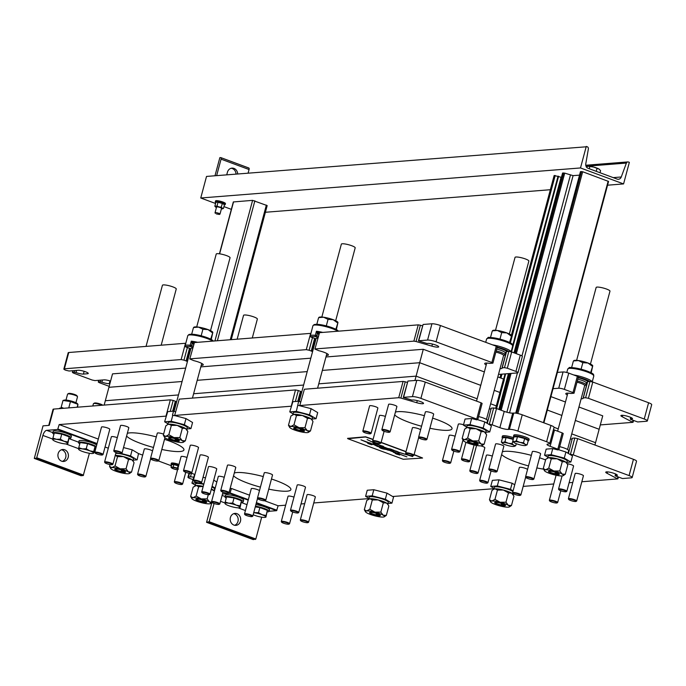 <?xml version="1.0" encoding="UTF-8"?>
<svg xmlns="http://www.w3.org/2000/svg" width="686" height="686" viewBox="0 0 686 686"><rect width="100%" height="100%" fill="white"/><g stroke="black" fill="none" stroke-linecap="round" stroke-linejoin="round"><path stroke-width="1.03" d="M388.55 448.713L386.647 448.918L385.721 448.584L387.05 448.481A3.644 0.669 15 0 1 387.607 448.481L382.445 446.397L381.639 446.766L385.455 448.275L382.625 447.332A3.644 0.669 15 0 1 381.51 446.843A3.687 0.669 15 0 1 380.944 446.432A3.524 0.643 15 0 1 380.884 446.32M385.035 448.318L382.599 447.435A3.644 0.669 15 0 1 381.485 446.946A3.687 0.669 15 0 1 380.919 446.535A3.524 0.643 15 0 1 380.859 446.363A3.524 0.643 15 0 1 380.901 446.303A3.216 0.583 15 0 1 381.133 446.2A2.71 0.497 15 0 1 381.219 446.192L381.562 446.114M381.553 446.157L380.696 445.763M376.948 444.151L373.373 443.465L375.628 443.722A3.644 0.669 15 0 1 375.739 443.739L367.113 439.572L376.005 443.799A3.644 0.669 15 0 1 377.146 444.099A3.687 0.669 15 0 1 378.5 444.554A3.524 0.643 15 0 1 379.358 444.94A3.216 0.583 15 0 1 379.761 445.188A2.71 0.497 15 0 1 379.83 445.248L383.397 446.329M398.763 452.297L399.363 452.949L398.515 452.794L397.494 451.817M412.672 456.542L398.755 452.34M397.546 451.945L397.117 451.757M397.503 451.774L394.81 450.873L397.503 451.774M394.784 450.976L397.477 451.877M394.793 450.916L391.92 450.17M397.108 451.8L394.441 450.899M392.16 450.428L392.906 450.333M392.898 450.376L392.075 450.042M382.522 446.492L387.779 448.49A3.644 0.669 15 0 1 388.079 448.524A3.687 0.669 15 0 1 389.425 448.764A3.524 0.643 15 0 1 390.634 449.073A3.216 0.583 15 0 1 391.423 449.321A2.71 0.497 15 0 1 391.62 449.39L393.747 450.385L388.533 448.773L394.416 450.685A3.644 0.669 15 0 1 395.925 451.062A3.687 0.669 15 0 1 397.288 451.525A3.524 0.643 15 0 1 398.146 451.911A3.216 0.583 15 0 1 398.54 452.151A2.71 0.497 15 0 1 398.617 452.211L409.533 455.607M376.931 444.202L378.758 444.965M380.241 445.583L376.674 444.142M393.978 450.265L388.533 448.773M376.7 444.039L373.133 443.207M380.473 445.866L378.878 444.957M381.588 446.517L382.445 446.397M388.447 448.678L385.918 448.567M394.467 450.796L392.186 450.333M399.261 452.837L397.571 451.842M380.679 445.814L380.233 445.626M392.066 450.085L388.422 448.781M409.559 455.615L412.689 456.507M382.659 448.85A3.524 0.643 15 0 1 381.493 448.49A3.687 0.669 15 0 1 380.336 448.009A3.644 0.669 15 0 1 379.632 447.572L378.955 446.895L379.804 447.049L381.476 448.335L386.338 449.467L383.697 449.107A2.71 0.497 15 0 1 383.483 449.064A3.216 0.583 15 0 1 382.659 448.85L382.685 448.747A3.524 0.643 15 0 1 381.527 448.387A3.687 0.669 15 0 1 380.37 447.915A3.644 0.669 15 0 1 379.667 447.469L379.084 446.903M383.483 449.064L383.517 448.961A3.216 0.583 15 0 1 382.685 448.747M386.432 449.57L383.928 449.056M374.419 444.76L371.126 443.928M378.115 446.192L378.569 446.697L377.549 446.483L374.11 444.751M397.091 453.163L395.899 453.515L399.706 455.032L396.877 454.081A3.644 0.669 15 0 1 395.771 453.6A3.687 0.669 15 0 1 395.196 453.189A3.524 0.643 15 0 1 395.145 453.069M371.932 444.708L369.265 443.842A3.644 0.669 15 0 1 368.15 443.353A3.687 0.669 15 0 1 367.585 442.942A3.524 0.643 15 0 1 367.525 442.83A3.216 0.583 15 0 1 367.773 442.71A2.71 0.497 15 0 1 367.868 442.702L360.956 439.82L373.621 444.442A3.644 0.669 15 0 1 375.131 444.82A3.687 0.669 15 0 1 376.494 445.274A3.524 0.643 15 0 1 377.351 445.66A3.216 0.583 15 0 1 377.754 445.909A2.71 0.497 15 0 1 377.823 445.969L389.691 450.402A3.644 0.669 15 0 1 391.209 450.779A3.687 0.669 15 0 1 392.564 451.242A3.524 0.643 15 0 1 393.421 451.628A3.216 0.583 15 0 1 393.824 451.868A2.71 0.497 15 0 1 393.893 451.928L406.901 456.867L396.971 453.232M369.48 442.924L368.279 443.276L371.726 444.725M371.366 444.185L372.824 444.271L369.351 442.985M390.497 450.719L388.911 450.196M388.893 450.239L378.106 446.234M394.184 452.151L394.647 452.666L393.618 452.443L392.821 451.577M399.544 454.947L396.851 454.183A3.644 0.669 15 0 1 395.736 453.695A3.687 0.669 15 0 1 395.17 453.292A3.524 0.643 15 0 1 395.119 453.12A3.524 0.643 15 0 1 395.162 453.052A3.216 0.583 15 0 1 395.393 452.957A2.71 0.497 15 0 1 395.479 452.94L394.176 452.194M392.881 451.714L390.18 450.711M374.402 444.811L376.734 445.677M397.074 453.223L397.648 453.077M369.462 442.976L370.037 442.83M392.692 451.525L390.48 450.771L392.804 451.637M390.48 450.771L392.718 451.431M369.377 442.89L368.228 443.053M374.136 444.648L371.392 444.082M378.466 446.595L376.837 445.651M390.214 450.608L387.196 449.887M394.536 452.554L392.906 451.611M396.997 453.129L395.839 453.3M367.542 442.804A3.524 0.643 15 0 0 367.499 442.873A3.524 0.643 15 0 0 367.559 443.045A3.687 0.669 15 0 0 368.125 443.456A3.644 0.669 15 0 0 369.24 443.945L371.701 444.725M414.052 454.801L422.559 458.051L403.291 459.286L347.845 438.723L365.561 436.999L373.021 439.58M381.09 442.573L405.983 451.8M414.104 454.595L422.482 457.956M347.553 438.354L365.612 436.793L373.073 439.374M381.142 442.367L406.035 451.602M593.553 167.032L588.176 166.244A6.431 1.175 15 0 1 593.553 167.032A6.431 1.175 15 0 1 598.938 169.03L593.553 167.032M588.176 166.244L587.773 166.304A6.431 1.175 15 0 1 588.176 166.244L586.23 166.938M600.027 172.735L600.584 170.643L598.938 169.03A6.431 1.175 15 0 1 599.538 169.459A6.431 1.175 15 0 1 599.59 169.511M596.245 171.329L597 168.507M589.265 168.739L589.823 166.647M513.857 437.059A7.932 1.441 15 0 1 513.488 436.433A7.932 1.441 15 0 1 524.979 438.183A7.932 1.441 15 0 1 528.803 440.532A7.932 1.441 15 0 1 528.177 440.892M515.358 436.836A6.037 1.098 15 0 1 521.334 437.394A6.037 1.098 15 0 1 526.977 439.915M513.488 436.433L513.814 435.207A7.932 1.441 15 0 1 525.305 436.956A7.932 1.441 15 0 1 529.129 439.314L528.803 440.532M525.167 444.357L527.105 444.88L525.167 445.566A6.431 1.175 -165 0 0 525.57 445.506A6.431 1.175 -165 0 0 525.167 444.357A6.431 1.175 -165 0 0 519.782 442.359L523.521 442.744L525.167 444.357M513.754 442.307L512.751 441.167L514.397 441.57L516.344 440.884L519.782 442.359A6.431 1.175 -165 0 0 514.397 441.57A6.431 1.175 -165 0 0 513.805 442.359A6.431 1.175 -165 0 0 514.397 442.787A6.431 1.175 -165 0 0 519.782 444.785A6.431 1.175 -165 0 0 525.167 445.566M512.751 441.167L513.883 436.956L517.467 436.673L516.344 440.884M517.467 436.673L524.644 438.526L523.521 442.744M524.644 438.526L528.237 440.661L527.105 444.88M64.304 400.101A7.134 1.303 15 0 1 71.061 401.001A7.134 1.303 15 0 1 77.364 403.6L77.93 404.311L70.469 401.55L63.009 400.461L64.304 400.101M77.604 407.184L77.93 404.311L77.149 407.218M61.071 408.059L61.183 407.27L63.789 408.281M63.009 400.461L61.183 407.27M70.469 401.55L68.772 407.887M59.253 408.633L59.279 408.564A9.424 1.715 15 0 1 63.764 408.281M53.602 409.088L170.342 399.844L165.986 416.128L59.185 424.574L57.667 429.479L46.691 430.345A5.145 2.315 -69.6 0 0 42.892 435.43L36.581 458.231L83.238 475.544L80.957 475.724L34.3 458.411L43.021 425.852L49.238 425.363L53.602 409.088A4.288 0.78 -165 0 0 53.054 409.302L48.74 425.406M170.239 411.403L173.181 400.427L170.342 399.844M173.181 400.427L175.333 401.233L172.658 411.214M173.249 411.163L175.848 401.473L175.333 401.233M175.848 401.473A8.995 1.638 -165 0 0 176.602 401.927M179.252 399.141L174.621 415.536L179.252 399.141L295.477 389.948L291.276 406.223M295.374 401.499L298.316 390.531L295.477 389.948M298.316 390.531L300.468 391.329L297.793 401.31M298.384 401.259L300.983 391.569L300.468 391.329M300.983 391.569A8.995 1.638 -165 0 0 301.737 392.032M304.387 389.236L299.756 405.632L304.387 389.236L403.085 381.433L398.72 397.709L300.031 405.52M407.93 381.047L416.788 380.344L412.423 396.628L403.574 397.331L407.93 381.047L403.291 397.434L412.089 400.135A6.003 1.089 15 0 1 418.546 400.95A6.003 1.089 15 0 1 423.528 403.411A6.003 1.089 15 0 1 416.728 402.716L400.873 398.069L405.237 381.793L403.085 381.433M405.237 381.793L407.321 382.402M412.423 396.628A6.431 1.175 15 0 1 420.912 398.377L425.277 382.102A6.431 1.175 -165 0 0 416.788 380.344M425.277 382.102L481.083 402.802L476.727 419.077L420.912 398.377M476.727 419.077L477.756 419.712L482.121 403.437L481.083 402.802M489.238 408.967A8.995 1.638 -165 0 0 491.107 408.702M487.309 423.408L491.245 408.187M491.408 408.119L493.688 407.938L489.324 424.222L488.749 424.265L491.382 425.835L489.744 431.94L485.799 432.249M496.99 406.798L496.527 408.53L504.236 411.386L499.871 427.661L492.154 424.805L496.518 408.522L493.688 407.938M499.871 427.661A6.431 1.175 -165 0 0 508.36 429.419L512.725 413.135A6.431 1.175 15 0 1 504.236 411.386M512.725 413.135L513.763 413.058L509.398 429.333L508.36 429.419M522.252 414.807L550.969 425.457L546.605 441.733L517.887 431.082L522.252 414.807A6.431 1.175 -165 0 0 513.763 413.058M546.605 441.733A6.431 1.175 15 0 1 549.7 443.645L554.065 427.361A6.431 1.175 -165 0 0 550.969 425.457M554.485 430.019L562.194 432.883L557.838 449.167L550.121 446.303L554.485 430.019A6.431 1.175 15 0 1 553.465 429.616M557.838 449.167L558.867 449.802L563.232 433.518L562.194 432.883M570.358 439.049A8.995 1.638 -165 0 0 572.218 438.791M568.42 453.489L572.356 438.268M572.518 438.208L574.799 438.028L570.435 454.303L569.86 454.346L572.493 455.916L570.863 462.021L566.91 462.338M577.629 438.611L633.444 459.311L629.079 475.587L573.264 454.887L577.629 438.611L574.799 438.028M629.079 475.587A6.431 1.175 15 0 1 632.183 477.499L636.539 461.215A6.431 1.175 -165 0 0 633.444 459.311M69.209 438.371A9.424 1.715 -165 0 0 70.95 437.865A9.424 1.715 -165 0 0 60.771 433.38A9.424 1.715 -165 0 0 52.736 432.986A9.424 1.715 -165 0 0 53.945 434.272M55.738 433.192A7.203 1.312 15 0 1 61.92 434.092A7.203 1.312 15 0 1 68.017 436.399M52.736 432.986L53.174 431.357A9.424 1.715 15 0 1 61.208 431.76A9.424 1.715 15 0 1 71.378 436.236L70.95 437.865M77.467 396.611L76.918 395.693A4.356 0.797 -165 0 0 73.548 394.133A4.356 0.797 -165 0 0 69.097 393.37A4.356 0.797 -165 0 0 68.651 393.472L67.708 393.996A5.145 0.935 15 0 1 68.24 393.875A5.145 0.935 15 0 1 73.496 394.767A5.145 0.935 15 0 1 77.467 396.611A5.145 0.935 15 0 1 77.509 396.808L75.923 402.716M65.993 400.049L67.58 394.141A5.145 0.935 15 0 1 67.708 393.996M56.475 439.306L60.377 439.194L63.935 441.235A7.718 1.406 -165 0 0 56.475 439.306A7.718 1.406 -165 0 0 52.745 439.597L52.916 438.105L56.475 439.306M67.837 441.964L67.665 443.456A7.718 1.406 -165 0 0 63.935 441.235L67.837 441.964L69.209 436.836L67.837 443.645M52.916 439.786L52.745 439.597A7.718 1.406 -165 0 0 53.028 440.078A7.718 1.406 -165 0 0 56.475 441.827A7.718 1.406 -165 0 0 63.935 443.748A7.718 1.406 -165 0 0 67.142 443.859A7.718 1.406 -165 0 0 67.665 443.456M60.377 439.194L61.749 434.075L54.288 432.986L52.916 438.105M61.749 434.075L69.209 436.836M96.272 446.629A9.424 1.715 -165 0 0 86.616 442.967A9.424 1.715 -165 0 0 78.573 442.573A9.424 1.715 -165 0 0 79.79 443.859M95.054 447.958A9.424 1.715 -165 0 0 95.929 447.898M81.574 442.779A7.203 1.312 15 0 1 87.765 443.671A7.203 1.312 15 0 1 93.862 445.986M78.573 442.573L79.01 440.944A9.424 1.715 15 0 1 87.053 441.338A9.424 1.715 15 0 1 96.709 445.008M102.703 405.203A4.356 0.797 -165 0 0 99.23 403.668A4.356 0.797 -165 0 0 94.942 402.956A4.356 0.797 -165 0 0 94.488 403.059L93.553 403.582A5.145 0.935 15 0 1 94.076 403.462A5.145 0.935 15 0 1 101.862 405.263M92.816 405.983L93.416 403.728A5.145 0.935 15 0 1 93.553 403.582M82.311 448.893L86.222 448.781L89.772 450.822A7.718 1.406 -165 0 0 82.311 448.893A7.718 1.406 -165 0 0 78.581 449.184L78.761 447.692L82.311 448.893M93.682 451.551L93.502 453.043A7.718 1.406 -165 0 0 89.772 450.822L93.682 451.551L95.054 446.423L93.682 453.223M78.761 449.373L78.581 449.184A7.718 1.406 -165 0 0 78.873 449.656A7.718 1.406 -165 0 0 82.311 451.405A7.718 1.406 -165 0 0 89.772 453.335A7.718 1.406 -165 0 0 92.987 453.437A7.718 1.406 -165 0 0 93.502 453.043M86.222 448.781L87.594 443.653L80.133 442.564L78.761 447.692M87.594 443.653L95.054 446.423M241.489 502.272A9.424 1.715 -165 0 0 243.221 501.766A9.424 1.715 -165 0 0 233.043 497.281A9.424 1.715 -165 0 0 225.008 496.887A9.424 1.715 -165 0 0 226.226 498.173M228.009 497.093A7.203 1.312 15 0 1 234.2 497.985A7.203 1.312 15 0 1 240.297 500.3M225.008 496.887L225.445 495.258A9.424 1.715 15 0 1 233.48 495.652A9.424 1.715 15 0 1 243.659 500.137L243.221 501.766M228.747 503.207L232.657 503.095L236.207 505.136A7.718 1.406 -165 0 0 228.747 503.207A7.718 1.406 -165 0 0 225.017 503.498L225.197 502.006L228.747 503.207M240.117 505.865L239.937 507.357A7.718 1.406 -165 0 0 236.207 505.136L240.117 505.865L241.489 500.737L240.117 507.537M225.197 503.687L225.017 503.498A7.718 1.406 -165 0 0 225.308 503.97A7.718 1.406 -165 0 0 228.747 505.719A7.718 1.406 -165 0 0 236.207 507.649A7.718 1.406 -165 0 0 239.414 507.751A7.718 1.406 -165 0 0 239.937 507.357M232.657 503.095L234.029 497.967L226.569 496.878L225.197 502.006M234.029 497.967L241.489 500.737M146.049 346.396L162.428 285.282A7.16 1.303 15 0 1 169.674 285.873A7.16 1.303 15 0 1 176.251 288.986L161.184 345.204M68.763 352.51A4.288 0.78 -165 0 0 68.206 352.733L63.849 369.017A4.288 0.78 15 0 1 64.398 368.794L68.763 352.51L185.503 343.274L181.138 359.558L64.398 368.794M194.412 342.571L189.773 358.958L194.412 342.571L310.638 333.37L306.273 349.654L190.048 358.847M319.547 332.667L314.908 349.063L319.547 332.667L418.237 324.864L413.881 341.139L315.183 348.951M423.091 324.478L431.94 323.775L427.584 340.059L418.726 340.753L423.091 324.478L418.451 340.865L427.249 343.566A6.003 1.089 15 0 1 433.706 344.381A6.003 1.089 15 0 1 438.688 346.842A6.003 1.089 15 0 1 431.88 346.138L416.033 341.499L420.389 325.224L418.237 324.864M420.389 325.224L422.482 325.833M427.584 340.059A6.431 1.175 15 0 1 436.073 341.808L440.429 325.524A6.431 1.175 -165 0 0 431.94 323.775M440.429 325.524L496.244 346.224L491.879 362.508L436.073 341.808M491.879 362.508L492.917 363.143L497.273 346.867L496.244 346.224M504.484 367.645L502.203 367.825L506.56 351.558L508.849 351.369L504.484 367.645L507.314 368.228L511.679 351.952L508.849 351.369M511.679 351.952L520.288 355.151L515.923 371.426A4.288 0.78 15 0 1 517.999 372.704A4.288 0.78 15 0 1 517.441 372.918L498.499 374.419M517.999 372.704L522.355 356.42A4.288 0.78 -165 0 0 520.288 355.151M557.401 372.404L563.077 371.949L558.721 388.233L553.036 388.679M558.721 388.233A4.288 0.78 15 0 1 564.381 389.399L568.745 373.115A4.288 0.78 -165 0 0 563.077 371.949M568.745 373.115L577.355 376.314L572.99 392.589L564.381 389.399M572.99 392.589L574.028 393.232L578.392 376.948L577.355 376.314M585.595 397.734L583.314 397.914L587.679 381.648L589.96 381.45L585.595 397.734L588.425 398.317L592.79 382.042L589.96 381.45M592.79 382.042L648.596 402.742L644.24 419.017A6.431 1.175 15 0 1 647.335 420.93A6.431 1.175 15 0 1 646.512 421.264L637.663 421.959L630.588 419.335L631.077 417.568M647.335 420.93L651.7 404.646A6.431 1.175 -165 0 0 648.596 402.742M115.248 455.401A9.853 1.792 15 0 1 123.429 456.619A9.853 1.792 15 0 1 131.678 459.68A9.853 1.792 15 0 1 132.87 460.658L133.418 461.575L131.678 459.68L128.539 459.483L123.429 456.619L117.538 456.644L115.171 455.41M115.788 453.369A9.853 1.792 15 0 1 126.73 455.375A9.853 1.792 15 0 1 133.496 458.985L132.99 460.863M115.454 468.941A5.617 1.02 15 0 1 121.688 470.064A5.617 1.02 15 0 1 125.581 472.14A5.617 1.02 15 0 1 119.887 471.668A5.617 1.02 15 0 1 114.734 469.233A5.617 1.02 15 0 1 115.454 468.941M110.712 468.495A9.853 1.792 -165 0 0 111.904 469.481A9.853 1.792 -165 0 0 120.153 472.543A9.853 1.792 -165 0 0 128.411 473.743A9.853 1.792 -165 0 0 129.422 473.512A9.853 1.792 -165 0 0 128.411 471.891A9.853 1.792 -165 0 0 120.153 468.821A9.853 1.792 -165 0 0 111.904 467.62A9.853 1.792 -165 0 0 110.712 468.495L109.537 466.386L111.904 467.62L115.042 465.957L120.153 468.821L126.044 468.795L128.411 471.891L131.549 472.079L134.044 462.767L133.418 461.575M131.549 472.079L129.551 473.426M109.537 466.386L110.026 464.576M115.042 465.957L117.538 456.644M126.044 468.795L128.539 459.483M124.698 471.917L121.353 470.828L124.698 471.917M118.618 469.267L115.745 468.924M125.504 471.874A5.574 1.012 15 0 1 117.572 470.485A5.574 1.012 15 0 1 114.931 469.044M121.208 453.506L130.554 455.916L137.131 459.834L138.512 453.583L142.688 455.127M137.131 459.834L133.178 460.152M130.554 455.916L132.184 449.81L138.512 453.583M123.514 447.572L132.184 449.81M299.216 401.447L316.066 338.567A7.16 1.303 15 0 1 317.824 338.189M321.837 317.026L341.362 244.147A7.16 1.303 15 0 1 348.617 244.739A7.16 1.303 15 0 1 355.185 247.852L335.66 320.731M310.938 337.006A1.072 0.48 -69.6 0 0 311.058 337.092L315.731 338.807M318.827 317.429L319.161 317.241A9.853 1.792 15 0 1 323.663 317.232A9.853 1.792 15 0 1 333.19 319.693A9.853 1.792 15 0 1 337.872 322.257A9.853 1.792 15 0 1 337.915 322.351M336.38 329.512L337.958 322.531L337.572 322.909L333.19 319.693L328.037 319.376L323.663 317.232L318.896 317.609M337.958 322.531L335.874 329.246M326.304 325.867L328.037 319.376M316.821 324.272L318.51 317.987M319.222 332.967L316.426 331.261L315.337 335.334A13.497 2.461 -165 0 0 310.304 335.737L311.393 331.664A13.497 2.461 -165 0 0 311.298 331.835A13.497 2.461 -165 0 0 311.29 332.024L311.298 331.998M319.23 332.959A12.425 2.264 15 0 0 319.153 332.942A1.286 0.575 -69.6 0 0 318.21 334.211L318.827 334.442M318.415 332.633A1.286 0.454 -47.4 0 0 317.258 333.636L318.21 334.211M322.814 332.41A13.497 2.461 -165 0 0 316.426 331.261L317.258 333.636L316.709 335.677L315.337 335.334A1.072 0.677 96.3 0 0 315.697 336.672L318.004 337.503M326.356 355.442A8.995 1.638 15 0 0 328.397 354.962A8.995 1.638 15 0 0 318.844 350.718L314.908 349.063M292.965 414.601A9.853 1.792 15 0 1 293.094 414.515A9.853 1.792 15 0 1 294.114 414.275A9.853 1.792 15 0 1 302.363 415.484A9.853 1.792 15 0 1 310.621 418.546A9.853 1.792 15 0 1 311.804 419.523L312.362 420.441L310.621 418.546L307.482 418.349L302.363 415.484L296.472 415.51L294.114 414.275L290.967 415.948L288.472 425.26L290.838 426.486A9.853 1.792 -165 0 0 289.655 427.361A9.853 1.792 -165 0 0 290.838 428.347A9.853 1.792 -165 0 0 299.096 431.408A9.853 1.792 -165 0 0 307.345 432.609A9.853 1.792 -165 0 0 308.366 432.377A9.853 1.792 -165 0 0 307.345 430.757A9.853 1.792 -165 0 0 299.096 427.695A9.853 1.792 -165 0 0 290.838 426.486L293.977 424.823L299.096 427.695L304.987 427.67L307.345 430.757L310.484 430.945L308.494 432.291M292.888 414.627L293.394 412.758A9.853 1.792 15 0 1 294.654 412.243A9.853 1.792 15 0 1 305.604 414.215A9.853 1.792 15 0 1 312.43 417.86L311.933 419.729M294.388 427.807A5.617 1.02 15 0 1 300.622 428.93A5.617 1.02 15 0 1 304.515 431.005A5.617 1.02 15 0 1 298.83 430.542A5.617 1.02 15 0 1 293.668 428.098A5.617 1.02 15 0 1 294.388 427.807M310.484 430.945L312.979 421.633L312.362 420.441M289.655 427.361L288.472 425.26M293.977 424.823L296.472 415.51M304.987 427.67L307.482 418.349M303.632 430.782L300.296 429.693L303.632 430.782M297.561 428.141L294.68 427.79M304.438 430.739A5.574 1.012 15 0 1 296.506 429.359A5.574 1.012 15 0 1 293.865 427.91M298.667 401.241L292.871 401.696L289.749 411.9L296.326 411.386L298.667 401.241L300.725 402.005M296.326 411.386L309.489 414.781L311.127 408.676L297.964 405.28M293.085 413.89L289.749 411.9M309.489 414.781L316.066 418.709L317.704 412.603L311.127 408.676M316.066 418.709L312.121 419.017M368.819 499.048A9.853 1.792 15 0 1 368.948 498.962A9.853 1.792 15 0 1 369.96 498.731A9.853 1.792 15 0 1 378.218 499.931A9.853 1.792 15 0 1 386.475 502.992A9.853 1.792 15 0 1 387.659 503.978L388.207 504.896L386.475 502.992L383.328 502.804L378.218 499.931L372.327 499.957L369.96 498.731L366.821 500.394L364.326 509.707L366.693 510.941A9.853 1.792 -165 0 0 365.501 511.816A9.853 1.792 -165 0 0 366.693 512.794A9.853 1.792 -165 0 0 374.95 515.855A9.853 1.792 -165 0 0 383.2 517.064A9.853 1.792 -165 0 0 384.211 516.832A9.853 1.792 -165 0 0 383.2 515.203A9.853 1.792 -165 0 0 374.942 512.142A9.853 1.792 -165 0 0 366.693 510.941L369.831 509.269L374.942 512.142L380.833 512.116L383.2 515.203L386.338 515.392L384.34 516.738M368.742 499.074L369.24 497.204A9.853 1.792 15 0 1 370.509 496.69A9.853 1.792 15 0 1 381.45 498.671A9.853 1.792 15 0 1 388.285 502.306L387.779 504.176M370.243 512.253A5.617 1.02 15 0 1 376.477 513.377A5.617 1.02 15 0 1 380.37 515.452A5.617 1.02 15 0 1 374.685 514.989A5.617 1.02 15 0 1 369.522 512.545A5.617 1.02 15 0 1 370.243 512.253M386.338 515.392L388.833 506.079L388.207 504.896M365.501 511.816L364.326 509.707M369.831 509.269L372.327 499.957M380.833 512.116L383.328 502.804M379.487 515.237L376.142 514.148L379.487 515.237M373.407 512.588L370.534 512.245M380.293 515.195A5.574 1.012 15 0 1 372.361 513.805A5.574 1.012 15 0 1 369.72 512.365M393.558 497.05L386.981 493.131L385.343 499.237L391.92 503.155L393.558 497.05M368.939 498.345L365.604 496.355L367.242 490.25L373.819 489.727L386.981 493.131M365.604 496.355L372.181 495.832L373.819 489.727M391.92 503.155L387.976 503.473M372.181 495.832L385.343 499.237M447.272 461.644A3.859 0.703 15 0 1 450.076 463.239A3.859 0.703 15 0 1 446.26 462.818A3.859 0.703 15 0 1 442.753 461.284A3.859 0.703 15 0 1 447.272 461.644M450.076 463.239L450.582 462.956A4.288 0.78 -165 0 0 450.693 462.836A4.288 0.78 -165 0 0 447.469 461.181A4.288 0.78 -165 0 0 442.419 460.623A4.288 0.78 -165 0 0 442.453 460.778L442.753 461.284M455.118 436.236A4.288 0.78 -165 0 0 454.226 435.944A4.288 0.78 -165 0 0 449.176 435.387L442.419 460.623M380.353 443.43A3.859 0.703 15 0 1 380.344 443.439A3.859 0.703 15 0 1 376.537 443.01A3.859 0.703 15 0 1 373.021 441.475A3.859 0.703 15 0 1 376.88 441.647A3.859 0.703 15 0 1 380.353 443.43M380.344 443.439L380.859 443.147A4.288 0.78 -165 0 0 380.867 443.147A4.288 0.78 -165 0 0 380.97 443.027A4.288 0.78 -165 0 0 377.026 441.167A4.288 0.78 -165 0 0 372.687 440.815A4.288 0.78 -165 0 0 372.721 440.969L373.021 441.475M385.395 416.428A4.288 0.78 -165 0 0 379.452 415.579L372.687 440.815M385.069 431.605A3.859 0.703 15 0 1 382.196 430.259A3.859 0.703 15 0 1 386.072 430.431A3.859 0.703 15 0 1 389.519 432.223A3.859 0.703 15 0 1 385.069 431.605M389.519 432.223L390.034 431.931A4.288 0.78 -165 0 0 390.137 431.811A4.288 0.78 -165 0 0 386.201 429.95A4.288 0.78 -165 0 0 381.862 429.599A4.288 0.78 -165 0 0 381.896 429.753L382.196 430.259M390.137 431.811L396.902 406.584A4.288 0.78 -165 0 0 392.967 404.714A4.288 0.78 -165 0 0 388.628 404.363L381.862 429.599M451.98 449.819A3.859 0.703 15 0 1 456.464 450.428A3.859 0.703 15 0 1 459.243 452.023A3.859 0.703 15 0 1 455.435 451.602A3.859 0.703 15 0 1 451.928 450.067A3.859 0.703 15 0 1 451.98 449.819M459.243 452.023L459.757 451.74A4.288 0.78 -165 0 0 459.869 451.62A4.288 0.78 -165 0 0 456.293 449.862A4.288 0.78 -165 0 0 451.688 449.287A4.288 0.78 -165 0 0 451.585 449.407A4.288 0.78 -165 0 0 451.62 449.562L451.928 450.067M463.53 424.763A4.288 0.78 -165 0 0 458.445 424.059A4.288 0.78 -165 0 0 458.351 424.171L451.585 449.407M179.183 482.85A3.859 0.703 15 0 1 181.987 484.453A3.859 0.703 15 0 1 178.18 484.024A3.859 0.703 15 0 1 174.664 482.49A3.859 0.703 15 0 1 179.183 482.85M181.987 484.453L182.493 484.17A4.288 0.78 -165 0 0 182.605 484.05A4.288 0.78 -165 0 0 179.38 482.387A4.288 0.78 -165 0 0 174.33 481.829A4.288 0.78 -165 0 0 174.364 481.992L174.664 482.49M187.029 457.451A4.288 0.78 -165 0 0 186.146 457.159A4.288 0.78 -165 0 0 181.087 456.602L174.33 481.829M112.272 464.645A3.859 0.703 15 0 1 112.255 464.645A3.859 0.703 15 0 1 108.448 464.216A3.859 0.703 15 0 1 104.932 462.681A3.859 0.703 15 0 1 108.791 462.853A3.859 0.703 15 0 1 112.272 464.645M112.255 464.645L112.77 464.362A4.288 0.78 -165 0 0 112.778 464.353A4.288 0.78 -165 0 0 112.881 464.242A4.288 0.78 -165 0 0 108.945 462.381A4.288 0.78 -165 0 0 104.598 462.021A4.288 0.78 -165 0 0 104.632 462.184L104.932 462.681M117.306 437.642A4.288 0.78 -165 0 0 111.364 436.793L104.598 462.021M116.98 452.82A3.859 0.703 15 0 1 114.108 451.474A3.859 0.703 15 0 1 117.983 451.645A3.859 0.703 15 0 1 121.431 453.429A3.859 0.703 15 0 1 116.98 452.82M121.431 453.429L121.945 453.146A4.288 0.78 -165 0 0 122.057 453.026A4.288 0.78 -165 0 0 118.112 451.165A4.288 0.78 -165 0 0 113.773 450.805A4.288 0.78 -165 0 0 113.807 450.968L114.108 451.474M122.057 453.026L128.814 427.79A4.288 0.78 -165 0 0 124.878 425.929A4.288 0.78 -165 0 0 120.539 425.577L113.773 450.805M183.891 471.033A3.859 0.703 15 0 1 188.376 471.642A3.859 0.703 15 0 1 191.162 473.237A3.859 0.703 15 0 1 187.347 472.808A3.859 0.703 15 0 1 183.839 471.273A3.859 0.703 15 0 1 183.891 471.033M191.162 473.237L191.668 472.954A4.288 0.78 -165 0 0 191.78 472.834A4.288 0.78 -165 0 0 188.204 471.068A4.288 0.78 -165 0 0 183.599 470.502A4.288 0.78 -165 0 0 183.505 470.613A4.288 0.78 -165 0 0 183.539 470.776L183.839 471.273M191.78 472.834L198.537 447.598A4.288 0.78 -165 0 0 194.961 445.84A4.288 0.78 -165 0 0 190.356 445.265A4.288 0.78 -165 0 0 190.262 445.385L183.505 470.613M286.131 522.526A3.859 0.703 15 0 1 288.935 524.13A3.859 0.703 15 0 1 285.127 523.701A3.859 0.703 15 0 1 281.62 522.166A3.859 0.703 15 0 1 286.131 522.526M288.935 524.13L289.449 523.838A4.288 0.78 -165 0 0 289.561 523.718A4.288 0.78 -165 0 0 286.336 522.063A4.288 0.78 -165 0 0 281.286 521.506A4.288 0.78 -165 0 0 281.32 521.66L281.62 522.166M293.985 497.118A4.288 0.78 -165 0 0 293.094 496.827A4.288 0.78 -165 0 0 288.043 496.27L281.286 521.506M219.22 504.313A3.859 0.703 15 0 1 219.211 504.321A3.859 0.703 15 0 1 215.404 503.893A3.859 0.703 15 0 1 211.888 502.358A3.859 0.703 15 0 1 215.747 502.529A3.859 0.703 15 0 1 219.22 504.313M219.211 504.321L219.726 504.03A4.288 0.78 -165 0 0 219.734 504.03A4.288 0.78 -165 0 0 219.837 503.91A4.288 0.78 -165 0 0 215.893 502.049A4.288 0.78 -165 0 0 211.554 501.698A4.288 0.78 -165 0 0 211.588 501.852L211.888 502.358M224.262 477.31A4.288 0.78 -165 0 0 218.32 476.461L211.554 501.698M223.936 492.488A3.859 0.703 15 0 1 221.064 491.142A3.859 0.703 15 0 1 224.939 491.313A3.859 0.703 15 0 1 228.387 493.105A3.859 0.703 15 0 1 223.936 492.488M228.387 493.105L228.901 492.822A4.288 0.78 -165 0 0 229.004 492.694A4.288 0.78 -165 0 0 225.068 490.833A4.288 0.78 -165 0 0 220.729 490.481A4.288 0.78 -165 0 0 220.763 490.636L221.064 491.142M229.004 492.694L235.77 467.466A4.288 0.78 -165 0 0 231.834 465.605A4.288 0.78 -165 0 0 227.486 465.245L220.729 490.481M290.847 510.701A3.859 0.703 15 0 1 295.332 511.31A3.859 0.703 15 0 1 298.11 512.914A3.859 0.703 15 0 1 294.303 512.485A3.859 0.703 15 0 1 290.795 510.95A3.859 0.703 15 0 1 290.847 510.701M298.11 512.914L298.624 512.622A4.288 0.78 -165 0 0 298.736 512.502A4.288 0.78 -165 0 0 295.151 510.744A4.288 0.78 -165 0 0 290.555 510.17A4.288 0.78 -165 0 0 290.452 510.29A4.288 0.78 -165 0 0 290.487 510.444L290.795 510.95M298.736 512.502L305.493 487.274A4.288 0.78 -165 0 0 301.917 485.508A4.288 0.78 -165 0 0 297.312 484.942A4.288 0.78 -165 0 0 297.218 485.053L290.452 510.29M554.219 501.312A3.859 0.703 15 0 1 557.023 502.915A3.859 0.703 15 0 1 553.216 502.486A3.859 0.703 15 0 1 549.709 500.952A3.859 0.703 15 0 1 554.219 501.312M557.023 502.915L557.538 502.632A4.288 0.78 -165 0 0 557.649 502.512A4.288 0.78 -165 0 0 554.425 500.849A4.288 0.78 -165 0 0 549.366 500.291A4.288 0.78 -165 0 0 549.4 500.446L549.709 500.952M487.309 483.098A3.859 0.703 15 0 1 487.3 483.107A3.859 0.703 15 0 1 483.493 482.678A3.859 0.703 15 0 1 479.977 481.143A3.859 0.703 15 0 1 483.827 481.315A3.859 0.703 15 0 1 487.309 483.098L487.815 482.824A4.288 0.78 -165 0 0 487.918 482.704A4.288 0.78 -165 0 0 483.982 480.835A4.288 0.78 -165 0 0 479.643 480.483A4.288 0.78 -165 0 0 479.677 480.646L479.977 481.143M492.342 456.096A4.288 0.78 -165 0 0 486.4 455.247L479.643 480.483M492.025 471.282A3.859 0.703 15 0 1 489.152 469.927A3.859 0.703 15 0 1 493.028 470.107A3.859 0.703 15 0 1 496.475 471.891A3.859 0.703 15 0 1 492.025 471.282M496.475 471.891L496.99 471.608A4.288 0.78 -165 0 0 497.093 471.488A4.288 0.78 -165 0 0 493.157 469.618A4.288 0.78 -165 0 0 488.818 469.267A4.288 0.78 -165 0 0 488.852 469.43L489.152 469.927M497.093 471.488L503.858 446.252A4.288 0.78 -165 0 0 499.923 444.391A4.288 0.78 -165 0 0 495.575 444.031L488.818 469.267M558.936 489.487A3.859 0.703 15 0 1 563.42 490.104A3.859 0.703 15 0 1 566.199 491.699A3.859 0.703 15 0 1 562.391 491.27A3.859 0.703 15 0 1 558.876 489.735A3.859 0.703 15 0 1 558.936 489.487M566.199 491.699L566.713 491.416A4.288 0.78 -165 0 0 566.825 491.296A4.288 0.78 -165 0 0 563.24 489.53A4.288 0.78 -165 0 0 558.644 488.964A4.288 0.78 -165 0 0 558.541 489.075A4.288 0.78 -165 0 0 558.576 489.229L558.876 489.735M566.825 491.296L573.582 466.06A4.288 0.78 -165 0 0 571.464 464.765A4.288 0.78 -165 0 0 567.099 463.676M526.454 477.936A3.859 0.703 15 0 1 525.913 477.507A3.859 0.703 15 0 1 529.789 477.688A3.859 0.703 15 0 1 533.236 479.471A3.859 0.703 15 0 1 530.218 479.24A3.859 0.703 15 0 1 526.454 477.936M533.236 479.471L533.751 479.188A4.288 0.78 -165 0 0 533.862 479.068A4.288 0.78 -165 0 0 529.918 477.199A4.288 0.78 -165 0 0 525.579 476.847A4.288 0.78 -165 0 0 525.613 477.01L525.913 477.507M533.862 479.068L540.619 453.832A4.288 0.78 -165 0 0 536.684 451.971A4.288 0.78 -165 0 0 532.345 451.611L525.579 476.847M475.81 473.417A3.859 0.703 15 0 1 470.124 471.436A3.859 0.703 15 0 1 474 471.608A3.859 0.703 15 0 1 477.447 473.391A3.859 0.703 15 0 1 475.81 473.417M477.447 473.391L477.962 473.108A4.288 0.78 -165 0 0 478.065 472.988A4.288 0.78 -165 0 0 474.129 471.128A4.288 0.78 -165 0 0 469.79 470.776A4.288 0.78 -165 0 0 469.824 470.93L470.124 471.436M478.065 472.988L484.831 447.761A4.288 0.78 -165 0 0 480.757 445.857M476.59 445.471A4.288 0.78 -165 0 0 476.547 445.54L469.79 470.776M519.791 494.649A3.859 0.703 15 0 1 520.262 495.335A3.859 0.703 15 0 1 516.455 494.906A3.859 0.703 15 0 1 512.939 493.371A3.859 0.703 15 0 1 515.358 493.208A3.859 0.703 15 0 1 519.791 494.649M520.262 495.335L520.777 495.052A4.288 0.78 -165 0 0 520.888 494.932A4.288 0.78 -165 0 0 520.254 494.297A4.288 0.78 -165 0 0 515.692 492.762A4.288 0.78 -165 0 0 512.605 492.711A4.288 0.78 -165 0 0 512.639 492.865L512.939 493.371M527.56 469.464A4.288 0.78 -165 0 0 527.011 469.061A4.288 0.78 -165 0 0 522.449 467.535A4.288 0.78 -165 0 0 519.371 467.475L512.605 492.711M570.435 499.168A3.859 0.703 15 0 1 574.602 500.274A3.859 0.703 15 0 1 576.051 501.406A3.859 0.703 15 0 1 572.244 500.977A3.859 0.703 15 0 1 568.737 499.442A3.859 0.703 15 0 1 570.435 499.168M576.051 501.406L576.566 501.123A4.288 0.78 -165 0 0 576.677 501.003A4.288 0.78 -165 0 0 574.628 499.734A4.288 0.78 -165 0 0 570.323 498.636A4.288 0.78 -165 0 0 568.394 498.782A4.288 0.78 -165 0 0 568.428 498.945L568.737 499.442M576.677 501.003L583.434 475.767A4.288 0.78 -165 0 0 581.385 474.506A4.288 0.78 -165 0 0 577.089 473.409A4.288 0.78 -165 0 0 575.16 473.554L568.394 498.782M258.365 499.151A3.859 0.703 15 0 1 257.825 498.722A3.859 0.703 15 0 1 261.7 498.893A3.859 0.703 15 0 1 265.148 500.686A3.859 0.703 15 0 1 262.129 500.454A3.859 0.703 15 0 1 258.365 499.151M265.148 500.686L265.662 500.403A4.288 0.78 -165 0 0 265.774 500.283A4.288 0.78 -165 0 0 261.838 498.413A4.288 0.78 -165 0 0 257.49 498.062A4.288 0.78 -165 0 0 257.524 498.216L257.825 498.722M265.774 500.283L272.531 475.046A4.288 0.78 -165 0 0 268.595 473.186A4.288 0.78 -165 0 0 264.256 472.825L257.49 498.062M207.721 494.632A3.859 0.703 15 0 1 202.036 492.642A3.859 0.703 15 0 1 205.911 492.822A3.859 0.703 15 0 1 209.359 494.606A3.859 0.703 15 0 1 207.721 494.632M209.359 494.606L209.873 494.323A4.288 0.78 -165 0 0 209.976 494.203A4.288 0.78 -165 0 0 206.04 492.342A4.288 0.78 -165 0 0 201.701 491.982A4.288 0.78 -165 0 0 201.735 492.145L202.036 492.642M209.976 494.203L216.742 468.967A4.288 0.78 -165 0 0 212.806 467.106A4.288 0.78 -165 0 0 208.458 466.754L201.701 491.982M251.702 515.863A3.859 0.703 15 0 1 252.174 516.541A3.859 0.703 15 0 1 248.366 516.121A3.859 0.703 15 0 1 244.851 514.586A3.859 0.703 15 0 1 247.269 514.423A3.859 0.703 15 0 1 251.702 515.863M252.174 516.541L252.688 516.258A4.288 0.78 -165 0 0 252.8 516.138A4.288 0.78 -165 0 0 252.165 515.503A4.288 0.78 -165 0 0 247.603 513.977A4.288 0.78 -165 0 0 244.516 513.925A4.288 0.78 -165 0 0 244.55 514.08L244.851 514.586M259.471 490.679A4.288 0.78 -165 0 0 258.922 490.276A4.288 0.78 -165 0 0 254.369 488.741A4.288 0.78 -165 0 0 251.282 488.689L244.516 513.925M302.346 520.382A3.859 0.703 15 0 1 306.513 521.48A3.859 0.703 15 0 1 307.963 522.621A3.859 0.703 15 0 1 304.155 522.192A3.859 0.703 15 0 1 300.648 520.657A3.859 0.703 15 0 1 302.346 520.382M307.963 522.621L308.477 522.338A4.288 0.78 -165 0 0 308.589 522.217A4.288 0.78 -165 0 0 306.539 520.948A4.288 0.78 -165 0 0 302.234 519.851A4.288 0.78 -165 0 0 300.314 519.997A4.288 0.78 -165 0 0 300.348 520.16L300.648 520.657M308.589 522.217L315.346 496.981A4.288 0.78 -165 0 0 313.296 495.712A4.288 0.78 -165 0 0 309 494.615A4.288 0.78 -165 0 0 307.071 494.76L300.314 519.997M151.417 459.474A3.859 0.703 15 0 1 150.877 459.054A3.859 0.703 15 0 1 154.753 459.226A3.859 0.703 15 0 1 158.192 461.009A3.859 0.703 15 0 1 155.173 460.778A3.859 0.703 15 0 1 151.417 459.474M158.192 461.009L158.706 460.726A4.288 0.78 -165 0 0 158.818 460.606A4.288 0.78 -165 0 0 154.882 458.745A4.288 0.78 -165 0 0 150.534 458.394A4.288 0.78 -165 0 0 150.568 458.548L150.877 459.054M163.611 434.144A4.288 0.78 -165 0 0 157.3 433.158L150.534 458.394M100.765 454.955A3.859 0.703 15 0 1 95.08 452.974A3.859 0.703 15 0 1 98.956 453.154A3.859 0.703 15 0 1 102.403 454.938A3.859 0.703 15 0 1 100.765 454.955M102.403 454.938L102.917 454.655A4.288 0.78 -165 0 0 103.029 454.535A4.288 0.78 -165 0 0 99.084 452.666A4.288 0.78 -165 0 0 94.745 452.314A4.288 0.78 -165 0 0 94.779 452.477L95.08 452.974M103.029 454.535L109.786 429.299A4.288 0.78 -165 0 0 105.85 427.438A4.288 0.78 -165 0 0 101.511 427.078L94.745 452.314M144.746 476.195A3.859 0.703 15 0 1 145.218 476.873A3.859 0.703 15 0 1 141.41 476.444A3.859 0.703 15 0 1 137.903 474.909A3.859 0.703 15 0 1 140.313 474.755A3.859 0.703 15 0 1 144.746 476.195M145.218 476.873L145.732 476.59A4.288 0.78 -165 0 0 145.844 476.47A4.288 0.78 -165 0 0 145.209 475.835A4.288 0.78 -165 0 0 140.647 474.309A4.288 0.78 -165 0 0 137.56 474.249A4.288 0.78 -165 0 0 137.594 474.412L137.903 474.909M152.515 451.002A4.288 0.78 -165 0 0 151.966 450.599A4.288 0.78 -165 0 0 147.413 449.073A4.288 0.78 -165 0 0 144.326 449.021L137.56 474.249M195.399 480.715A3.859 0.703 15 0 1 199.557 481.812A3.859 0.703 15 0 1 201.015 482.953A3.859 0.703 15 0 1 197.208 482.524A3.859 0.703 15 0 1 193.692 480.989A3.859 0.703 15 0 1 195.399 480.715M201.015 482.953L201.521 482.661A4.288 0.78 -165 0 0 201.633 482.541A4.288 0.78 -165 0 0 199.583 481.28A4.288 0.78 -165 0 0 195.287 480.183A4.288 0.78 -165 0 0 193.358 480.329A4.288 0.78 -165 0 0 193.392 480.483L193.692 480.989M201.633 482.541L208.398 457.313A4.288 0.78 -165 0 0 206.349 456.044A4.288 0.78 -165 0 0 202.044 454.947A4.288 0.78 -165 0 0 200.115 455.092L193.358 480.329M419.498 438.268A3.859 0.703 15 0 1 418.957 437.84A3.859 0.703 15 0 1 422.842 438.011A3.859 0.703 15 0 1 426.28 439.803A3.859 0.703 15 0 1 423.262 439.572A3.859 0.703 15 0 1 419.498 438.268M426.28 439.803L426.795 439.52A4.288 0.78 -165 0 0 426.906 439.392A4.288 0.78 -165 0 0 422.97 437.531A4.288 0.78 -165 0 0 418.623 437.179A4.288 0.78 -165 0 0 418.657 437.334L418.957 437.84M426.906 439.392L433.663 414.164A4.288 0.78 -165 0 0 429.728 412.295A4.288 0.78 -165 0 0 425.389 411.943L418.623 437.179M368.854 433.749A3.859 0.703 15 0 1 363.168 431.76A3.859 0.703 15 0 1 367.044 431.94A3.859 0.703 15 0 1 370.491 433.724A3.859 0.703 15 0 1 368.854 433.749M370.491 433.724L371.006 433.441A4.288 0.78 -165 0 0 371.109 433.32A4.288 0.78 -165 0 0 367.173 431.46A4.288 0.78 -165 0 0 362.834 431.1A4.288 0.78 -165 0 0 362.868 431.262L363.168 431.76M371.109 433.32L377.875 408.084A4.288 0.78 -165 0 0 373.939 406.223A4.288 0.78 -165 0 0 369.6 405.872L362.834 431.1M412.835 454.981A3.859 0.703 15 0 1 413.306 455.658A3.859 0.703 15 0 1 409.499 455.23A3.859 0.703 15 0 1 405.983 453.703A3.859 0.703 15 0 1 408.402 453.54A3.859 0.703 15 0 1 412.835 454.981M413.306 455.658L413.821 455.375A4.288 0.78 -165 0 0 413.932 455.255A4.288 0.78 -165 0 0 413.298 454.621A4.288 0.78 -165 0 0 408.736 453.094A4.288 0.78 -165 0 0 405.649 453.034A4.288 0.78 -165 0 0 405.683 453.197L405.983 453.703M420.604 429.796A4.288 0.78 -165 0 0 420.055 429.393A4.288 0.78 -165 0 0 415.502 427.858A4.288 0.78 -165 0 0 412.415 427.807L405.649 453.034M463.479 459.5A3.859 0.703 15 0 1 467.646 460.598A3.859 0.703 15 0 1 469.104 461.738A3.859 0.703 15 0 1 465.288 461.309A3.859 0.703 15 0 1 461.781 459.774A3.859 0.703 15 0 1 463.479 459.5M469.104 461.738L469.61 461.455A4.288 0.78 -165 0 0 469.721 461.335A4.288 0.78 -165 0 0 467.672 460.066A4.288 0.78 -165 0 0 463.367 458.968A4.288 0.78 -165 0 0 461.446 459.114A4.288 0.78 -165 0 0 461.481 459.277L461.781 459.774M550.121 446.303A6.431 1.175 -165 0 1 547.016 444.391A6.431 1.175 -165 0 1 547.84 444.056L548.877 443.979A6.431 1.175 15 0 0 549.7 443.645M632.183 477.499A6.431 1.175 15 0 1 631.352 477.833L622.502 478.536L615.428 475.904L615.917 474.137M509.398 429.333A6.431 1.175 15 0 1 517.887 431.082M523.169 486.391L553.739 483.973M569.106 482.755L572.767 482.464M581.831 481.752L617.649 478.914L607.101 473.323A6.003 1.089 15 0 1 605.747 472.191A6.003 1.089 15 0 1 611.826 472.688A6.003 1.089 15 0 1 617.34 475.295A6.003 1.089 15 0 1 615.522 475.595M392.641 496.501L494.006 488.698M291.121 406.223L174.896 415.424M167.95 423.794L164.614 421.804L171.191 421.281L184.354 424.685L185.992 418.58L174.621 415.536M269.084 511.276L276.604 510.684L278.113 505.779L285.65 505.188M301.025 503.97L304.678 503.678M313.751 502.967L368.871 498.602M398.72 397.709L400.873 398.069M105.044 446.998L108.302 448.207M191.437 473.211L190.459 476.856L188.496 477.019A4.288 0.78 15 0 0 187.947 477.233A4.288 0.78 15 0 0 190.013 478.511L192.877 479.574M558.867 449.802L565.916 451.997L564.278 458.102L570.863 462.021M570.435 454.303L573.264 454.887M190.459 476.856A4.288 0.78 15 0 1 193.503 477.25M489.324 424.222L492.154 424.805M477.756 419.712L484.805 421.916L483.167 428.013L489.744 431.94M158.337 460.932L171.389 465.777M191.3 473.16L194.918 474.498M543.552 469.155A29.995 5.462 15 0 1 536.846 467.921M528.512 465.914A29.995 5.462 15 0 1 501.638 454.518M502.375 451.791A29.995 5.462 15 0 1 531.341 455.358M539.556 457.794A29.995 5.462 15 0 1 545.584 459.92M271.467 479A29.995 5.462 15 0 1 290.881 489.633A29.995 5.462 15 0 1 287.031 491.185A29.995 5.462 15 0 1 268.758 489.127M260.423 487.129A29.995 5.462 15 0 1 233.549 475.732M234.286 473.006A29.995 5.462 15 0 1 263.252 476.564M164.52 439.332A29.995 5.462 15 0 1 183.925 449.956A29.995 5.462 15 0 1 180.075 451.517A29.995 5.462 15 0 1 161.802 449.459M153.467 447.461A29.995 5.462 15 0 1 126.601 436.064M127.33 433.329A29.995 5.462 15 0 1 156.297 436.896M432.609 418.117A29.995 5.462 15 0 1 452.014 428.75A29.995 5.462 15 0 1 448.164 430.302A29.995 5.462 15 0 1 429.89 428.244M421.556 426.246A29.995 5.462 15 0 1 394.69 414.85M395.419 412.115A29.995 5.462 15 0 1 424.385 415.682M87.791 372.85L87.551 373.741A5.574 1.012 15 0 0 88.262 373.458A5.574 1.012 15 0 0 84.404 371.4A5.574 1.012 15 0 0 78.221 370.286L69.106 371.006L65.916 370.286A4.288 0.78 15 0 1 63.849 369.017M314.642 338.43L311.264 351.035L309.112 350.237L312.49 337.623M312.533 351.738A8.995 1.638 15 0 1 311.778 351.283L315.166 338.618M311.264 351.035L311.778 351.283M201.221 365.346A8.995 1.638 15 0 0 203.262 364.858A8.995 1.638 15 0 0 193.709 360.622L189.773 358.958M187.398 361.642A8.995 1.638 15 0 1 186.643 361.179L190.031 348.522M189.508 348.325L186.129 360.939L186.643 361.179M306.273 349.654L309.112 350.237M87.551 373.741L83.409 374.076A5.574 1.012 15 0 1 76.052 372.558L76.626 370.406M109.914 383.603L109.246 383.654A5.574 1.012 15 0 1 101.888 382.136L102.463 379.993M74.791 370.551L74.354 372.206L72.416 372.447L73.453 373.081L92.113 380.01L94.942 380.593L104.058 379.864A5.574 1.012 15 0 1 110.583 381.09M600.31 424.917L632.809 422.344L622.253 416.754A6.003 1.089 15 0 1 620.907 415.622A6.003 1.089 15 0 1 626.987 416.119A6.003 1.089 15 0 1 632.492 418.726A6.003 1.089 15 0 1 630.683 419.026M413.881 341.139L416.033 341.499M109.177 386.338L99.29 382.668L98.261 382.033L98.973 380.267M100.636 380.138L100.19 381.793L98.535 381.922M100.19 381.793L101.888 382.136M74.354 372.206L76.052 372.558M486.211 364.969A8.995 1.638 15 0 1 484.693 363.529A8.995 1.638 15 0 1 489.795 363.391L492.917 363.143M515.923 371.426L507.314 368.228M574.028 393.232L570.906 393.472A8.995 1.638 15 0 0 565.804 393.618A8.995 1.638 15 0 0 567.322 395.059M644.24 419.017L588.425 398.317M581.153 398.763A8.995 1.638 15 0 0 583.186 398.274A8.995 1.638 15 0 0 583.151 398.017L583.314 397.914M550.909 396.619L565.461 402.013M578.941 407.012L602.737 415.845L599.144 429.273L595.542 442.702L571.738 433.878M104.161 405.083L112.521 373.87L185.674 368.082M414.927 380.498L416.093 376.142L318.75 383.843M495.669 408.256L496.304 405.898L490.627 403.788M594.925 445.025L595.542 442.702M494.229 390.36L499.905 392.461L503.507 379.032L504.184 379.941M497.822 376.923L503.507 379.032M322.351 370.414L419.686 362.714L423.288 349.277L484.35 371.923M200.809 366.881L310.809 358.178M325.944 356.977L423.288 349.277M480.749 385.361L419.686 362.714L416.093 376.142L477.147 398.789M504.236 379.752L500.634 393.181L499.905 392.461L496.304 405.898L497.041 406.618A857.037 802.346 134.6 0 1 500.634 393.181L504.287 379.864M586.281 146.384L580.502 167.95L623.574 183.925L629.354 162.359L628.436 162.016A1.929 1.689 85.5 0 0 626.387 163.071L621.267 176.979A3.859 3.37 -94.5 0 1 618.455 179.269A3.859 3.37 -94.5 0 1 617.168 179.089L588.108 168.31A3.859 3.37 -94.5 0 1 585.784 163.817L588.365 148.965A1.929 1.689 85.5 0 0 587.199 146.718L206.529 176.431L200.749 197.997L215.567 203.493M223.945 206.606L231.345 209.35M265.396 212.266L550.352 189.722M607.564 185.194L623.574 183.925M200.749 197.997L580.502 167.95M219.434 253.803L233.326 201.95L252.602 200.355L267.18 205.594L231.259 339.656M83.238 475.544L89.403 453.283M62.383 461.386A6.003 5.248 85.5 0 0 65.916 455.255A6.003 5.248 85.5 0 0 61.466 449.767M61.646 461.172A6.003 5.248 -94.5 0 1 57.941 454.732A6.003 5.248 -94.5 0 1 62.692 449.493A6.003 5.248 -94.5 0 1 68.403 455.058A6.003 5.248 -94.5 0 1 63.644 461.455A6.003 5.248 -94.5 0 1 61.646 461.172M59.185 424.574L98.295 439.083M36.581 458.231L34.3 458.411M503.961 437.737A6.037 1.098 15 0 1 513.231 439.374M513.771 446.466A6.431 1.175 -165 0 0 514.174 446.415A6.431 1.175 -165 0 0 513.771 445.257A6.431 1.175 -165 0 0 508.386 443.259A6.431 1.175 -165 0 0 503.001 442.479A6.431 1.175 -165 0 0 502.409 443.259A6.431 1.175 -165 0 0 503.01 443.688A6.431 1.175 -165 0 0 508.386 445.686A6.431 1.175 -165 0 0 513.771 446.466L515.709 445.78L516.284 443.662M502.358 443.207L501.355 442.076L503.001 442.479L504.947 441.784L508.386 443.259L512.125 443.645L513.771 445.257L515.709 445.78M513.222 439.417L506.079 437.574L502.486 437.857L501.355 442.076M512.776 441.201L512.125 443.645M506.079 437.574L504.947 441.784M502.461 437.96A7.932 1.441 15 0 1 502.092 437.334A7.932 1.441 15 0 1 513.334 438.989M502.092 437.334L502.418 436.116A7.932 1.441 15 0 1 513.66 437.771M178.712 465.46A5.145 0.935 -165 0 0 171.08 464.259A5.145 0.935 -165 0 0 171.629 464.894M172.606 464.645A3.567 0.652 15 0 1 174.956 464.671A3.567 0.652 15 0 1 178.617 465.811M171.08 464.259L171.346 463.239A5.145 0.935 15 0 1 178.986 464.448M177.82 468.795A3.859 0.703 -165 0 0 175.222 467.912A3.859 0.703 -165 0 0 171.997 467.44A3.859 0.703 -165 0 0 171.637 467.912A3.859 0.703 -165 0 0 171.997 468.169A3.859 0.703 -165 0 0 175.23 469.37A3.859 0.703 -165 0 0 177.545 469.807M178.583 465.94L173.824 464.551L171.672 464.722L171.003 467.2L171.997 468.169L171.003 467.2L173.164 467.029L177.468 468.144L178.454 469.113M178.128 465.665L177.468 468.144M173.824 464.551L173.164 467.029M255.329 506.697A7.203 1.312 15 0 1 266.134 509.878M253.177 514.732A7.718 1.406 -165 0 0 254.592 515.306A7.718 1.406 -165 0 0 262.052 517.235A7.718 1.406 -165 0 0 265.259 517.338A7.718 1.406 -165 0 0 265.782 516.944A7.718 1.406 -165 0 0 262.052 514.714A7.718 1.406 -165 0 0 254.592 512.794A7.718 1.406 -165 0 0 253.726 512.682M255.278 506.885L259.865 507.554L267.326 510.324L265.954 517.124M267.326 510.324L265.782 516.944M259.865 507.554L258.493 512.682L262.052 514.714L265.954 515.443M253.734 512.631L258.493 512.682M267.326 511.859A9.424 1.715 -165 0 0 269.058 511.344L269.495 509.724A9.424 1.715 -165 0 0 259.325 505.239A9.424 1.715 -165 0 0 255.895 504.57M269.058 511.344A9.424 1.715 -165 0 0 258.888 506.868A9.424 1.715 -165 0 0 255.458 506.199M214.058 503.481L209.17 521.712L206.572 522.312L253.237 539.616L255.827 539.016L261.683 517.175M206.572 522.312L211.794 502.838M234.663 525.279A6.003 5.248 85.5 0 0 238.188 519.156A6.003 5.248 85.5 0 0 233.737 513.66M233.917 525.073A6.003 5.248 -94.5 0 1 230.222 518.633A6.003 5.248 -94.5 0 1 234.972 513.394A6.003 5.248 -94.5 0 1 240.675 518.959A6.003 5.248 -94.5 0 1 235.915 525.356A6.003 5.248 -94.5 0 1 233.917 525.073M230.11 488.586L231.456 488.475L249.541 495.181M264.633 500.78L278.113 505.779M231.456 488.475L229.947 493.38L222.496 493.963M511.362 335.248L554.168 175.47L561.062 177.245A3.001 0.549 -165 0 0 561.414 177.365M558.087 176.199L512.734 345.452M505.119 373.896L503.687 379.221M562.649 173.129L564.724 173.129L573.093 175.642L579.516 175.136M580.528 171.714L582.671 171.74L608.568 181.447L543.801 422.799M215.267 201.941L215.541 200.921A5.145 0.935 15 0 1 220.746 201.35A5.145 0.935 15 0 1 225.471 203.579L225.205 204.6A5.145 0.935 -165 0 0 220.48 202.361A5.145 0.935 -165 0 0 215.267 201.941A5.145 0.935 -165 0 0 215.816 202.567M503.653 379.178L505.067 373.904M512.725 345.324L558.052 176.148M224.408 204.874A5.145 0.935 -165 0 0 225.205 204.6M216.99 206.057L219.057 206.94A3.859 0.703 -165 0 0 215.824 206.469A3.859 0.703 -165 0 0 215.473 206.932A3.859 0.703 -165 0 0 215.824 207.189L214.838 206.22L216.99 206.057L217.994 202.31L216.716 202.113A3.859 0.703 15 0 1 216.767 202.104A3.859 0.703 15 0 1 217.008 202.07A3.859 0.703 15 0 1 220.232 202.542A3.859 0.703 15 0 1 223.465 203.742A3.859 0.703 15 0 1 223.825 203.999A3.859 0.703 15 0 1 223.85 204.025M216.382 213.929L219.383 214.452L216.382 213.929M219.383 214.452L219.932 214.152A2.573 0.472 -165 0 0 220 214.075A2.573 0.472 -165 0 0 218.757 213.312A2.573 0.472 -165 0 0 215.035 212.746A2.573 0.472 -165 0 0 215.052 212.84L215.378 213.38M220 214.075L221.544 208.33A2.573 0.472 -165 0 0 220.3 207.566A2.573 0.472 -165 0 0 216.57 207.001L215.035 212.746M214.992 175.762L219.846 157.651L220.678 157.591A1.715 0.772 110.4 0 1 220.832 157.609A1.715 0.772 110.4 0 1 221.064 159.152L249.061 169.536A1.715 0.772 -69.6 0 0 248.829 167.993A1.715 0.772 -69.6 0 0 248.666 167.976L220.969 157.694M249.061 169.536L248.092 173.138M236.035 174.098A6.003 5.248 85.5 0 0 231.148 168.267M216.656 175.625L221.064 159.152M226.732 174.827L227.426 172.246A6.003 5.248 -94.5 0 1 231.971 168.13A6.003 5.248 -94.5 0 1 237.69 173.961M216.442 207.506A3.859 0.703 -165 0 1 215.824 207.189L214.838 206.22L215.841 202.481L217.008 202.07M221.295 207.163L222.29 208.132A3.859 0.703 -165 0 0 219.057 206.94L221.295 207.163L222.298 203.425L217.994 202.31M223.447 208.45L222.29 208.861A3.859 0.703 -165 0 0 222.53 208.827A3.859 0.703 -165 0 0 222.29 208.132L223.447 208.45L224.451 204.711L222.298 203.425M224.451 204.711L223.465 203.742M221.406 208.836A3.859 0.703 -165 0 0 222.29 208.861M547.874 457.21L544.538 455.221L551.124 454.698L564.278 458.102M547.677 457.948L548.183 456.07A9.853 1.792 15 0 1 549.443 455.564A9.853 1.792 15 0 1 560.393 457.536A9.853 1.792 15 0 1 567.219 461.172L566.722 463.05M551.124 454.698L552.753 448.601L558.018 449.956M569.86 454.346L565.916 451.997M544.538 455.221L546.176 449.116L552.753 448.601M559.707 446.672A8.481 1.544 15 0 1 568.625 450.642L567.939 453.206M547.762 457.914A9.853 1.792 15 0 1 547.891 457.828A9.853 1.792 15 0 1 548.903 457.596A9.853 1.792 15 0 1 557.152 458.797A9.853 1.792 15 0 1 565.41 461.858A9.853 1.792 15 0 1 566.593 462.844L567.15 463.762L565.41 461.858L562.271 461.669L557.152 458.797L551.261 458.823L548.903 457.596L545.764 459.26L543.269 468.572L545.627 469.807A9.853 1.792 -165 0 0 544.444 470.682A9.853 1.792 -165 0 0 545.627 471.659A9.853 1.792 -165 0 0 553.885 474.721A9.853 1.792 -165 0 0 562.143 475.93A9.853 1.792 -165 0 0 563.155 475.698A9.853 1.792 -165 0 0 562.143 474.069A9.853 1.792 -165 0 0 553.885 471.008A9.853 1.792 -165 0 0 545.627 469.807L548.766 468.144L551.261 458.823M587.353 382.291A8.995 1.638 15 0 1 586.736 382.488M587.499 381.81L583.177 397.949M591.169 372.832L592.747 365.852L592.361 366.23L587.988 363.014L582.834 362.688L578.452 360.544L573.685 360.922M592.747 365.852L590.663 372.567M571.618 367.593L573.299 361.299M581.093 369.179L582.834 362.688M573.616 360.742L573.95 360.562A9.853 1.792 15 0 1 578.452 360.544A9.853 1.792 15 0 1 587.988 363.014A9.853 1.792 15 0 1 592.661 365.569A9.853 1.792 15 0 1 592.713 365.664M576.986 382.196A7.16 1.303 15 0 1 584.678 385.583L567.554 449.502M576.626 360.347L596.151 287.468A7.16 1.303 15 0 1 603.406 288.06A7.16 1.303 15 0 1 609.983 291.173L590.449 364.052M559.227 474.06A5.574 1.012 15 0 1 551.304 472.671A5.574 1.012 15 0 1 548.663 471.231M558.421 474.103L555.085 473.014L558.421 474.103M552.35 471.453L549.477 471.111M549.177 471.119A5.617 1.02 15 0 1 555.42 472.251A5.617 1.02 15 0 1 559.313 474.318A5.617 1.02 15 0 1 553.619 473.855A5.617 1.02 15 0 1 548.457 471.411A5.617 1.02 15 0 1 549.177 471.119M548.766 468.144L553.885 471.008L559.776 470.982L562.271 461.669M559.776 470.982L562.143 474.069L565.281 474.266L567.776 464.954L567.15 463.762M565.281 474.266L563.283 475.604M544.444 470.682L543.269 468.572M505.428 505.29A5.574 1.012 15 0 1 497.496 503.901A5.574 1.012 15 0 1 494.855 502.461M504.622 505.333L501.286 504.244L504.622 505.333M498.542 502.684L495.669 502.341M491.828 502.898A9.853 1.792 -165 0 0 500.085 505.959A9.853 1.792 -165 0 0 508.335 507.16A9.853 1.792 -165 0 0 509.346 506.928A9.853 1.792 -165 0 0 508.335 505.299A9.853 1.792 -165 0 0 500.077 502.238A9.853 1.792 -165 0 0 491.828 501.037A9.853 1.792 -165 0 0 490.636 501.912A9.853 1.792 -165 0 0 491.828 502.898M495.378 502.358A5.617 1.02 15 0 1 501.612 503.481A5.617 1.02 15 0 1 505.505 505.556A5.617 1.02 15 0 1 499.82 505.085A5.617 1.02 15 0 1 494.657 502.649A5.617 1.02 15 0 1 495.378 502.358M494.966 499.374L500.077 502.238L505.968 502.212L508.463 492.9L503.353 490.036L497.461 490.061L495.095 488.826L493.577 489.341L491.956 490.49L489.461 499.802L491.828 501.037L494.966 499.374L497.461 490.061M505.968 502.212L508.335 505.299L511.473 505.496L513.968 496.184L511.61 493.097L508.463 492.9M511.473 505.496L509.475 506.843M490.636 501.912L489.461 499.802M493.954 489.152A9.853 1.792 15 0 1 494.083 489.058A9.853 1.792 15 0 1 495.095 488.826A9.853 1.792 15 0 1 503.353 490.036A9.853 1.792 15 0 1 511.61 493.097A9.853 1.792 15 0 1 512.794 494.074L513.342 494.992M500.034 368.674A8.995 1.638 15 0 0 502.075 368.193A8.995 1.638 15 0 0 502.041 367.936L502.203 367.825M186.129 360.939L183.977 360.141L187.355 347.528M181.138 359.558L183.977 360.141M494.074 488.441L490.739 486.451L497.316 485.937L498.954 479.831L512.116 483.227L514.732 484.788M497.316 485.937L510.478 489.332L512.116 483.227M510.478 489.332L513.094 490.893M490.739 486.451L492.377 480.346L498.954 479.831M493.877 489.178L494.374 487.3A9.853 1.792 15 0 1 495.644 486.794A9.853 1.792 15 0 1 504.81 488.243A9.853 1.792 15 0 1 512.905 491.579M184.354 424.685L190.931 428.604L186.986 428.922M167.753 424.531L168.259 422.653A9.853 1.792 15 0 1 169.519 422.147A9.853 1.792 15 0 1 180.469 424.12A9.853 1.792 15 0 1 187.295 427.755L186.789 429.633M174.664 415.656L172.443 415.21L173.532 411.146L175.59 411.909M171.191 421.281L172.829 415.184M185.992 418.58L192.569 422.499L190.931 428.604M164.614 421.804L167.727 411.6L173.532 411.146M179.303 440.644A5.574 1.012 15 0 1 171.371 439.254A5.574 1.012 15 0 1 168.73 437.814M178.497 440.686L175.162 439.597L178.497 440.686M172.418 438.037L169.545 437.694M165.703 438.243A9.853 1.792 -165 0 0 173.961 441.312A9.853 1.792 -165 0 0 182.21 442.513A9.853 1.792 -165 0 0 183.231 442.281A9.853 1.792 -165 0 0 182.21 440.652A9.853 1.792 -165 0 0 173.961 437.591A9.853 1.792 -165 0 0 165.703 436.39A9.853 1.792 -165 0 0 164.52 437.265A9.853 1.792 -165 0 0 165.703 438.243M169.253 437.702A5.617 1.02 15 0 1 175.487 438.834A5.617 1.02 15 0 1 179.38 440.901A5.617 1.02 15 0 1 173.695 440.438A5.617 1.02 15 0 1 168.533 437.994A5.617 1.02 15 0 1 169.253 437.702M168.842 434.727L173.961 437.591L179.852 437.565L182.347 428.253L177.228 425.38L171.337 425.406L168.979 424.18L167.453 424.694L165.832 425.843L163.337 435.156L165.703 436.39L168.842 434.727L171.337 425.406M179.852 437.565L182.21 440.652L185.349 440.849L187.844 431.537L185.486 428.45L182.347 428.253M185.349 440.849L183.351 442.187M164.52 437.265L163.337 435.156M167.83 424.505A9.853 1.792 15 0 1 167.959 424.411A9.853 1.792 15 0 1 168.979 424.18A9.853 1.792 15 0 1 177.228 425.38A9.853 1.792 15 0 1 185.486 428.45A9.853 1.792 15 0 1 186.669 429.427L187.218 430.345M185.803 346.902A1.072 0.48 -69.6 0 0 185.923 346.996L190.597 348.711M197.671 342.314A13.497 2.461 -165 0 0 191.291 341.165L192.123 343.54L193.075 344.115A1.286 0.575 -69.6 0 1 194.018 342.846A12.425 2.264 15 0 1 194.087 342.854L191.291 341.165L190.202 345.238A13.497 2.461 -165 0 0 185.169 345.633L185.923 346.996A1.072 0.48 -69.6 0 0 186.026 347.013L185.923 346.945A1.072 1.046 -141.7 0 1 185.169 345.633L186.258 341.568A13.497 2.461 -165 0 0 186.163 341.739A13.497 2.461 -165 0 0 186.155 341.928L186.163 341.894M193.281 342.528A1.286 0.454 -47.4 0 0 192.123 343.54L191.574 345.572L190.202 345.238A1.072 0.677 96.3 0 0 190.554 346.576L190.785 346.636A1.072 0.48 -69.6 0 0 191.574 345.572L193.203 346.173M211.245 339.416L212.823 332.436L212.437 332.813L208.055 329.597L202.902 329.271L198.528 327.128L193.761 327.505M212.823 332.436L210.739 339.15M191.686 334.176L193.375 327.882M201.169 335.763L202.902 329.271M193.692 327.325L194.027 327.145A9.853 1.792 15 0 1 198.528 327.128A9.853 1.792 15 0 1 208.055 329.597A9.853 1.792 15 0 1 212.737 332.161A9.853 1.792 15 0 1 212.78 332.247M174.081 411.343L190.931 348.471A7.16 1.303 15 0 1 192.689 348.094M196.702 326.93L216.227 254.052A7.16 1.303 15 0 1 223.482 254.643A7.16 1.303 15 0 1 230.05 257.756L210.525 330.635M466.763 427.121L463.427 425.14L470.004 424.617L483.167 428.013M466.566 427.858L467.072 425.989A9.853 1.792 15 0 1 468.332 425.474A9.853 1.792 15 0 1 479.282 427.447A9.853 1.792 15 0 1 486.108 431.091L485.611 432.96M470.004 424.617L471.642 418.511L476.907 419.875M488.749 424.265L484.805 421.916M463.427 425.14L465.065 419.035L471.642 418.511M478.596 416.582A8.481 1.544 15 0 1 487.506 420.561L486.828 423.116M478.116 443.971A5.574 1.012 15 0 1 470.184 442.59A5.574 1.012 15 0 1 467.543 441.141M477.31 444.013L473.975 442.924L477.31 444.013M471.231 441.372L468.358 441.021M464.516 441.578A9.853 1.792 -165 0 0 472.774 444.639A9.853 1.792 -165 0 0 481.023 445.84A9.853 1.792 -165 0 0 482.044 445.608A9.853 1.792 -165 0 0 481.023 443.988A9.853 1.792 -165 0 0 472.774 440.927A9.853 1.792 -165 0 0 464.516 439.717A9.853 1.792 -165 0 0 463.333 440.592A9.853 1.792 -165 0 0 464.516 441.578M468.066 441.038A5.617 1.02 15 0 1 474.3 442.161A5.617 1.02 15 0 1 478.193 444.236A5.617 1.02 15 0 1 472.508 443.773A5.617 1.02 15 0 1 467.346 441.33A5.617 1.02 15 0 1 468.066 441.038M467.655 438.054L472.774 440.927L478.665 440.901L481.16 431.588L476.041 428.716L470.15 428.741L467.792 427.507L466.266 428.021L464.645 429.179L462.15 438.491L464.516 439.717L467.655 438.054L470.15 428.741M478.665 440.901L481.023 443.988L484.162 444.176L486.657 434.864L484.299 431.777L481.16 431.588M484.162 444.176L482.164 445.523M463.333 440.592L462.15 438.491M466.643 427.832A9.853 1.792 15 0 1 466.772 427.747A9.853 1.792 15 0 1 467.792 427.507A9.853 1.792 15 0 1 476.041 428.716A9.853 1.792 15 0 1 484.299 431.777A9.853 1.792 15 0 1 485.482 432.755L486.031 433.672M506.242 352.201A8.995 1.638 15 0 1 505.625 352.407M506.388 351.721L502.058 367.868M495.875 352.107A7.16 1.303 15 0 1 503.567 355.502L486.443 419.412M510.058 342.743L511.636 335.763L511.25 336.14L506.868 332.924L501.715 332.607L497.341 330.463L492.574 330.841M511.636 335.763L509.552 342.477M490.499 337.503L492.188 331.218M499.983 339.098L501.715 332.607M492.505 330.661L492.84 330.472A9.853 1.792 15 0 1 497.341 330.463A9.853 1.792 15 0 1 506.868 332.924A9.853 1.792 15 0 1 511.55 335.488A9.853 1.792 15 0 1 511.593 335.583M495.515 330.258L515.04 257.379A7.16 1.303 15 0 1 522.295 257.97A7.16 1.303 15 0 1 528.863 261.083L509.338 333.962M203.056 477.25L205.483 477.876M213.74 480.166L216.827 482.001M195.261 485.113L191.926 483.124L197.757 482.661M212.103 486.263L215.198 488.106M200.226 483.047L203.845 483.982M195.064 485.842L195.561 483.973A9.853 1.792 15 0 1 196.831 483.458A9.853 1.792 15 0 1 203.751 484.342M211.914 486.991A9.853 1.792 15 0 1 214.607 489.075L214.101 490.944M191.926 483.124L194.644 474.403M206.615 501.963A5.574 1.012 15 0 1 198.683 500.574A5.574 1.012 15 0 1 196.042 499.125M205.809 502.006L202.464 500.917L205.809 502.006M199.729 499.357L196.856 499.014M193.015 499.562A9.853 1.792 -165 0 0 201.272 502.624A9.853 1.792 -165 0 0 209.522 503.833A9.853 1.792 -165 0 0 210.533 503.593A9.853 1.792 -165 0 0 209.522 501.972A9.853 1.792 -165 0 0 201.264 498.911A9.853 1.792 -165 0 0 193.015 497.71A9.853 1.792 -165 0 0 191.823 498.585A9.853 1.792 -165 0 0 193.015 499.562M196.565 499.022A5.617 1.02 15 0 1 202.799 500.145A5.617 1.02 15 0 1 206.692 502.221A5.617 1.02 15 0 1 201.007 501.758A5.617 1.02 15 0 1 195.844 499.314A5.617 1.02 15 0 1 196.565 499.022M203.185 486.451L198.648 486.726L196.282 485.499L193.143 487.163L190.648 496.475L193.015 497.71L196.153 496.038L198.648 486.726M196.153 496.038L201.264 498.911L207.155 498.885L208.278 494.692M211.365 489.024A9.853 1.792 15 0 1 212.797 489.761A9.853 1.792 15 0 1 213.981 490.747L211.288 489.324M207.155 498.885L209.522 501.972L212.66 502.161M212.128 502.589L210.662 503.507M191.823 498.585L190.648 496.475M195.141 485.817A9.853 1.792 15 0 1 195.27 485.731A9.853 1.792 15 0 1 196.282 485.499A9.853 1.792 15 0 1 203.202 486.374M237.159 339.193L243.539 315.363A7.16 1.303 15 0 1 250.784 315.954A7.16 1.303 15 0 1 257.361 319.067L252.294 337.992M315.972 338.893L311.058 337.04A12.425 2.264 15 0 1 315.697 336.672M311.058 337.04A1.072 1.046 -141.7 0 1 310.304 335.737L311.058 337.092A1.072 0.48 -69.6 0 0 311.161 337.109M318.338 336.277L316.709 335.677A1.072 0.48 -69.6 0 1 315.92 336.732M311.247 332.17L312.936 325.73A13.497 2.461 15 0 1 323.483 326.09A13.497 2.461 15 0 1 337.821 331.227M310.304 335.737L311.341 331.844M338.249 331.192A12.425 2.264 -165 0 0 325.987 325.807A12.425 2.264 -165 0 0 314.231 325.078M607.479 471.891L607.101 473.323M617.803 477.07L617.443 478.399M417.285 400.615L416.728 402.716M188.496 477.019L189.499 473.254M84.146 371.315L83.409 374.076M431.88 346.138L432.446 344.046M109.983 380.901L109.246 383.654M622.253 416.754L622.639 415.322M72.69 372.335L73.136 370.689M632.964 420.501L632.603 421.83M547.308 410.048L561.86 415.442M575.34 420.441L599.144 429.273M303.615 385.043L193.615 393.747M178.48 394.939L105.327 400.727M500.694 393.301L496.604 408.556M558.267 428.879L554.074 427.318M108.92 387.298L182.073 381.51M197.216 380.31L307.208 371.606M586.058 166.261L626.387 163.071M613.207 177.623L621.267 176.979M266.357 205.08L230.273 339.733M219.623 253.829L233.54 201.864M252.602 200.355L214.932 340.951M217.376 340.753L254.866 200.827M83.555 475.115L36.898 457.811M42.892 435.43L52.779 439.091M65.839 443.936L78.624 448.678M57.667 429.479L96.958 444.048M78.667 442.213L69.166 438.68M52.831 432.626L46.691 430.345M97.095 443.559L57.984 429.05M255.827 539.016L209.17 521.712M220.532 501.312L225.059 502.992M238.119 507.837L245.425 510.547M247.003 504.647L241.446 502.581M225.102 496.527L222.11 495.412M276.921 510.255L256.41 502.649M248.341 499.657L230.256 492.951M229.947 493.38L248.212 500.154M256.281 503.147L276.604 510.684M208.853 522.132L255.509 539.436M498.859 409.388L508.437 373.638M514.02 352.818L561.062 177.245M504.116 379.641L505.668 373.853M511.55 351.909L558.593 176.328M503.876 379.401L505.359 373.879M511.276 351.815L558.318 176.242M506.885 412.226L517.415 372.927M521.969 355.94L570.418 175.119M501.183 410.254L511.053 373.424M516.344 353.684L564.724 173.129M500.163 409.876L509.904 373.518M515.323 353.307L563.652 172.915M499.297 409.551L508.935 373.596M514.457 352.981L562.683 172.992M543.449 422.67L608.148 181.19M517.879 413.538L582.671 171.74M516.747 413.315L581.539 171.5M515.829 413.169L580.57 171.577M509.535 412.843L573.093 175.642M500.917 378.072L501.972 374.144M510.341 342.906L555.197 175.505M593.013 374.83A12.425 2.264 -165 0 0 581.625 369.342A12.425 2.264 -165 0 0 569.02 368.399M593.802 376.039C592.618 374.925 597.617 374.307 581.608 369.317C564.364 366.273 571.044 367.55 567.725 369.051A13.497 2.461 15 0 1 581.402 370.166A13.497 2.461 15 0 1 593.802 376.039L592.25 381.853M584.592 385.909L585.904 384.829A8.138 1.483 -165 0 0 577.303 381.004M577.792 379.169A8.138 1.483 15 0 1 586.393 382.994L585.904 384.829M578.324 377.189A12.425 2.264 15 0 1 589.72 381.476M592.147 381.828A13.497 2.461 -165 0 0 573.582 374.916M587.791 381.622A9.424 1.715 -165 0 0 578.187 377.72M213.114 341.088A12.425 2.264 -165 0 0 200.852 335.703A12.425 2.264 -165 0 0 189.096 334.982M213.475 341.062L210.799 339.184L201.684 335.9L192.106 334.193L189.044 334.442L187.801 335.634A13.497 2.461 15 0 1 198.348 335.986A13.497 2.461 15 0 1 212.686 341.122M186.206 341.748L185.151 345.675M185.923 346.945A12.425 2.264 15 0 1 190.554 346.576M193.075 344.115L193.692 344.346M190.785 346.636L192.869 347.408M190.837 348.797L186.026 347.013M511.893 344.741A12.425 2.264 -165 0 0 500.514 339.253A12.425 2.264 -165 0 0 487.909 338.318M512.691 345.95C511.507 344.844 516.507 344.218 500.497 339.236C483.244 336.183 489.933 337.461 486.614 338.97A13.497 2.461 15 0 1 500.291 340.085A13.497 2.461 15 0 1 512.691 345.95L511.13 351.772M503.481 355.82L504.793 354.739A8.138 1.483 -165 0 0 496.192 350.915M496.681 349.088A8.138 1.483 15 0 1 505.282 352.913L504.793 354.739M497.213 347.107A12.425 2.264 15 0 1 508.609 351.386M511.036 351.738A13.497 2.461 -165 0 0 492.471 344.826M506.68 351.541A9.424 1.715 -165 0 0 497.067 347.639M67.142 443.859L67.751 443.713M92.987 453.437L93.588 453.3M239.414 507.751L240.023 507.614M129.422 473.512L129.928 473.229M317.584 388.199L326.87 353.522M312.936 325.73L314.179 324.547L317.241 324.289L326.819 326.004L335.934 329.28L338.61 331.158M293.094 414.515L292.588 414.79M308.366 432.377L308.872 432.094M368.948 498.962L368.442 499.245M384.211 516.832L384.726 516.549M453.84 451.096L450.693 462.836M384.109 431.288L380.97 443.027M466.48 426.949L466.18 428.073M462.981 440.009L459.869 451.62M185.752 472.311L182.605 484.05M116.028 452.503L112.881 464.242M292.708 511.979L289.561 523.718M222.976 492.171L219.837 503.91M556.08 475.244L549.366 500.291M560.796 490.773L557.649 502.512M491.065 470.965L487.918 482.704M562.066 475.938L558.541 489.075M525.665 477.087L520.888 494.932M257.576 498.302L252.8 516.138M164.949 437.728L158.818 460.606M150.62 458.634L145.844 476.47M418.709 437.419L413.932 455.255M465.948 442.316L461.446 459.114M474.103 444.965L469.721 461.335M618.326 477.327L617.923 478.802M615.591 473.983L615.136 475.664M187.947 477.233L189.027 473.186M72.416 372.447L72.888 370.706M98.261 382.033L98.724 380.293M633.478 420.758L633.084 422.233M630.297 419.095L630.743 417.414M585.767 165.249L627.793 161.922M265.259 517.338L265.868 517.201M562.571 173.044L514.363 352.947M508.832 373.604L499.211 409.525M543.887 422.833L608.568 181.447M580.459 171.629L515.735 413.161M500.909 374.23L499.974 377.72M220.832 157.609L248.829 167.993M583.151 397.983L587.499 381.768M586.015 382.548L586.796 382.462L586.393 382.994M567.725 369.051L566.799 372.507M557.641 431.194L567.837 393.138M563.155 475.698L563.66 475.415M547.891 457.828L547.377 458.111M509.346 506.928L509.861 506.645M494.083 489.058L493.577 489.341M513.111 493.551L512.914 494.28M183.231 442.281L183.737 441.998M167.959 424.411L167.453 424.694M187.801 335.634L186.112 342.074M192.449 398.094L201.735 363.426M482.044 445.608L482.55 445.325M466.772 427.747L466.266 428.021M502.041 367.893L506.379 351.678M504.905 352.467L505.685 352.372L505.282 352.913M486.614 338.97L485.714 342.323M476.53 401.113L486.726 363.048M210.533 503.593L211.048 503.318M195.27 485.731L194.764 486.014"/></g></svg>
